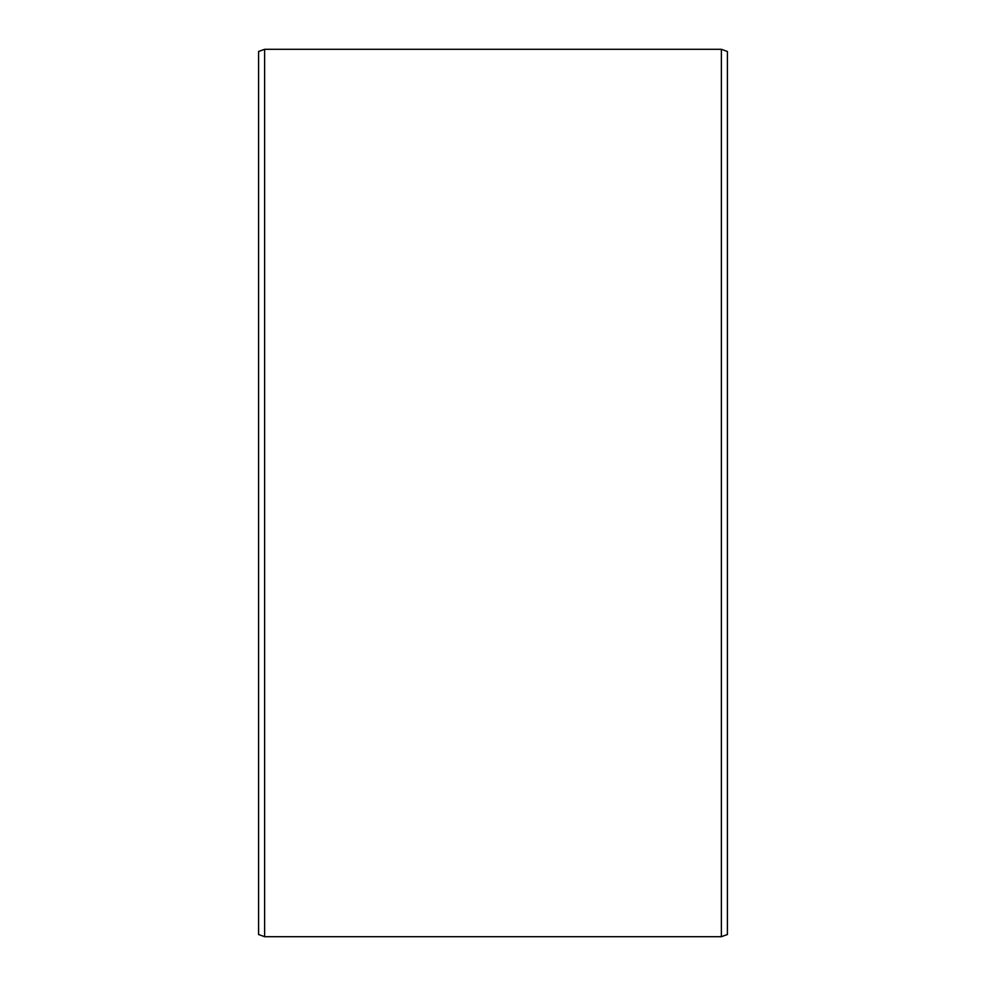<?xml version="1.0" encoding="UTF-8"?>
<svg xmlns="http://www.w3.org/2000/svg" width="986" height="986" viewBox="0 0 986 986"><rect width="100%" height="100%" fill="white"/><g stroke="black" fill="none" stroke-linecap="round" stroke-linejoin="round"><path stroke-width="1.48" d="M727.409 51.494L727.409 934.506L721.382 936.7L721.382 49.3L727.409 51.494M264.618 936.7L258.591 934.506L258.591 51.494L264.618 49.3L264.618 936.7L721.382 936.7M264.618 49.3L721.382 49.3"/></g></svg>
